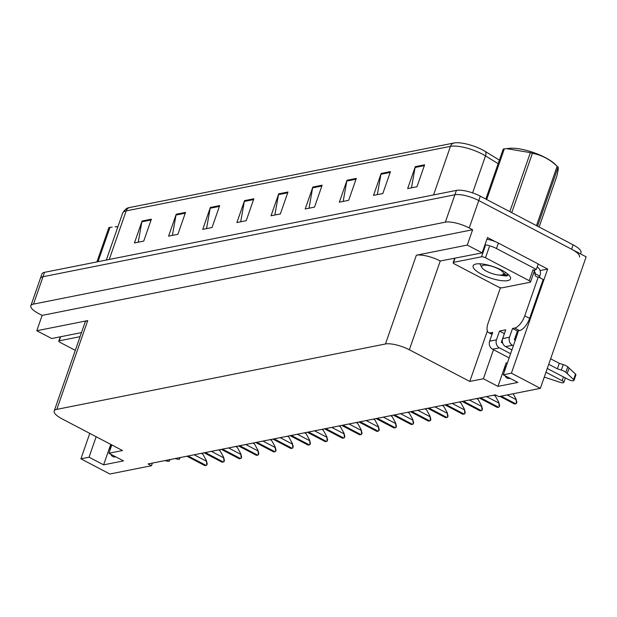 <?xml version="1.0" encoding="UTF-8"?>
<svg xmlns="http://www.w3.org/2000/svg" width="617" height="617" viewBox="0 0 617 617"><rect width="100%" height="100%" fill="white"/><g stroke="black" fill="none" stroke-linecap="round" stroke-linejoin="round"><path stroke-width="0.93" d="M514.539 339.882A19.435 8.345 117.7 0 1 516.622 336.427M510.074 378.36A19.435 8.345 117.7 0 1 507.081 378.059A19.435 8.345 117.7 0 1 505.13 375.768M504.444 371.38A19.435 8.345 117.7 0 1 506.171 362.819L497.965 386.381L483.389 378.745L469.784 381.453L409.341 349.77A18.225 5.391 -160.8 0 0 385.448 343.985L56.81 409.372A18.225 5.391 -160.8 0 0 54.18 411.022A18.225 5.391 -160.8 0 0 62.07 418.866L122.521 450.549L108.924 453.256L111.816 444.934M538.178 264.091L547.649 269.058L540.091 270.562M409.341 349.77L440.253 260.999L482.155 252.877L487.492 237.53L495.42 241.687M56.81 409.372L87.722 320.601L36.804 330.735L51.674 338.532L81.49 332.594M87.722 320.601A18.225 5.391 -160.8 0 0 85.092 322.251L54.18 411.022M440.253 260.999A18.225 5.391 -160.8 0 0 416.359 255.214L467.285 245.08L472.622 229.74L42.141 315.395L38.74 313.613A18.225 5.391 19.2 0 1 30.85 305.762A18.225 5.391 19.2 0 1 33.48 304.119L445.335 222.166A18.225 5.391 19.2 0 1 469.221 227.958L472.622 229.74M482.155 252.877L467.285 245.08M30.85 305.762L40.39 278.367A18.225 5.391 19.2 0 1 43.02 276.717L454.876 194.771A18.225 5.391 19.2 0 1 478.769 200.556L586.15 256.842L540.353 388.348L511.393 373.169L547.649 269.058M96.175 436.736L89.049 457.205L80.912 458.824L109.872 474.003L151.481 465.727L152.399 463.082M80.912 458.824L89.773 433.381M36.804 330.735L42.141 315.395M151.481 465.727L148.08 463.945L495.343 394.841L498.744 396.631L540.353 388.348M469.784 381.453L487.361 330.974M511.393 373.169L503.256 374.789L517.185 334.792A19.435 8.345 -62.3 0 0 518.319 330.835M493.5 349.7L483.389 378.745M110.751 444.379L103.625 464.848L123.5 460.891L108.924 453.256M103.625 464.848L89.049 457.205M497.965 386.381L517.833 382.432L503.256 374.789M110.883 444.448A19.435 8.345 -62.3 0 0 110.104 449.847M110.79 454.235A19.435 8.345 -62.3 0 0 112.741 456.526A19.435 8.345 -62.3 0 0 115.741 456.827M129.647 207.52A6.077 5.183 78.7 0 0 126.176 210.883A24.294 7.188 -160.8 0 0 122.667 213.081C124.719 209.61 126.901 207.79 129.208 207.62A21.865 6.463 19.2 0 1 129.647 207.52L453.935 142.997A21.865 6.463 19.2 0 1 482.602 149.939A21.865 6.463 19.2 0 1 485.471 151.566L499.377 160.127M580.558 253.911L580.99 252.662A18.225 5.391 19.2 0 0 573.1 244.818L480.288 196.175A18.225 5.391 19.2 0 0 456.403 190.391L44.547 272.336A18.225 5.391 19.2 0 0 41.917 273.987L40.39 278.367A18.225 5.391 19.2 0 1 43.02 276.717L454.876 194.771A18.225 5.391 19.2 0 1 478.769 200.556L571.573 249.199A18.225 5.391 19.2 0 1 579.463 257.042M138.239 242.196L141.856 221.827A4.859 4.149 -101.3 0 1 142.057 221.04L134.429 242.959L143.738 241.1L151.373 219.182L142.057 221.04M172.398 235.401L176.007 215.032A4.859 4.149 -101.3 0 1 176.215 214.238L168.58 236.157L177.897 234.306L185.532 212.387L176.215 214.238M206.548 228.606L210.166 208.238A4.859 4.149 -101.3 0 1 210.366 207.443L202.738 229.362L212.055 227.511L219.683 205.592L210.366 207.443M240.707 221.812L244.317 201.443A4.859 4.149 -101.3 0 1 244.525 200.648L236.889 222.567L246.206 220.716L253.842 198.797L244.525 200.648M411.485 187.83L415.094 167.462A4.859 4.149 -101.3 0 1 415.303 166.667L407.667 188.586L416.984 186.735L424.619 164.816L415.303 166.667M377.326 194.625L380.936 174.256A4.859 4.149 -101.3 0 1 381.144 173.462L373.516 195.381L382.825 193.53L390.461 171.611L381.144 173.462M343.175 201.42L346.785 181.051A4.859 4.149 -101.3 0 1 346.993 180.264L339.358 202.175L348.674 200.324L356.302 178.406L346.993 180.264M309.017 208.214L312.626 187.846A4.859 4.149 -101.3 0 1 312.834 187.059L305.199 208.978L314.516 207.119L322.151 185.2L312.834 187.059M274.858 215.009L278.475 194.648A4.859 4.149 -101.3 0 1 278.683 193.854L271.048 215.773L280.365 213.922L287.992 192.003L278.683 193.854M201.312 453.348L202.831 454.143L206.356 460.529L206.826 465.01A3.039 1.303 117.7 0 1 206.086 465.395L205.153 465.58A3.039 1.303 117.7 0 1 204.697 465.534A3.039 1.303 117.7 0 1 204.589 465.457M206.356 460.529L207.219 463.899L206.826 465.01M218.518 449.924L220.03 450.718L223.555 457.104L224.033 461.585A3.039 1.303 117.7 0 1 223.285 461.971L222.351 462.156A3.039 1.303 117.7 0 1 221.896 462.11A3.039 1.303 117.7 0 1 221.788 462.033M223.555 457.104L224.418 460.475L224.033 461.585M235.717 446.507L237.229 447.302L240.753 453.68L241.232 458.161A3.039 1.303 117.7 0 1 240.491 458.554L239.558 458.739A3.039 1.303 117.7 0 1 239.103 458.686A3.039 1.303 117.7 0 1 238.987 458.608M240.753 453.68L241.617 457.05L241.232 458.161M252.916 443.083L254.435 443.878L257.96 450.256L258.438 454.744A3.039 1.303 117.7 0 1 257.69 455.13L256.757 455.315A3.039 1.303 117.7 0 1 256.302 455.261A3.039 1.303 117.7 0 1 256.194 455.184M257.96 450.256L258.824 453.626L258.438 454.744M270.123 439.659L271.634 440.453L275.159 446.839L275.637 451.32A3.039 1.303 117.7 0 1 274.889 451.706L273.963 451.891A3.039 1.303 117.7 0 1 273.501 451.845A3.039 1.303 117.7 0 1 273.393 451.767M275.159 446.839L276.023 450.209L275.637 451.32M512.55 328.468L517.408 331.02L519.583 330.589A12.147 5.214 117.7 0 0 529.61 318.387L543.161 279.486L538.302 276.94L524.751 315.842A12.147 5.214 117.7 0 1 514.725 328.036L512.55 328.468L509.495 337.237L502.67 338.594A6.077 5.183 78.7 0 0 505.616 346.623L511.917 349.924M547.279 368.457L568.357 379.501A3.879 1.149 19.2 0 0 574.003 380.388A3.879 1.149 19.2 0 0 573.609 379.578L565.882 372.306L567.787 366.83L575.514 374.103L573.609 379.578M502.67 338.594L505.716 329.833L499.508 331.067L504.367 333.612L501.312 342.381L502.701 343.106M499.508 331.067L496.454 339.836L489.628 341.193L492.682 332.424L490.507 332.856A12.147 5.214 117.7 0 1 488.679 332.656A12.147 5.214 117.7 0 1 488.109 323.131L500.449 287.692M486.89 239.273A12.147 3.594 -160.8 0 1 495.22 241.602A12.147 3.594 19.2 0 1 498.382 243.059L538.225 263.945L536.32 269.421L496.477 248.543L498.382 243.059M484.977 244.748A12.147 3.594 19.2 0 1 496.477 248.543M535.039 269.714L534.268 271.943A12.147 3.594 19.2 0 1 534.129 271.673M534.091 270.447A12.147 3.594 19.2 0 1 536.32 269.421M537.168 266.984A6.077 5.183 -101.3 0 1 540.099 274.997L539.713 276.092L534.854 273.547L535.24 272.452L533.759 272.745M535.24 272.452L534.268 271.943M538.302 276.94A12.147 5.214 117.7 0 1 536.474 276.74A12.147 5.214 117.7 0 1 534.854 273.547M539.713 276.092A12.147 5.214 -62.3 0 0 540.137 277.905M517.408 331.02L514.354 339.782L515.28 340.268M489.628 341.193A6.077 5.183 78.7 0 0 492.574 349.214L509.141 357.899M544.271 377.103L559.997 382.285A3.879 1.149 19.2 0 0 563.822 382.409A3.879 1.149 19.2 0 0 562.149 380.743L545.96 372.259M510.598 353.718L499.408 347.857A6.077 5.183 -101.3 0 1 496.454 339.836M513.375 345.751L512.449 345.265A6.077 5.183 -101.3 0 1 509.495 337.237M557.375 368.812L559.28 363.328L563.236 364.601L561.323 370.084L557.375 368.812L548.737 364.285M550.642 358.801L559.28 363.328M574.003 380.388L575.908 374.905A3.879 1.149 -160.8 0 0 575.514 374.103M563.236 364.601A6.077 1.797 19.2 0 1 567.787 366.83M561.323 370.084A6.077 1.797 19.2 0 1 565.882 372.306M567.208 373.524L569.113 368.041M168.796 459.819A3.879 1.149 19.2 0 1 169.49 460.876A3.879 1.149 19.2 0 1 165.657 460.752L165.078 460.56M178.999 457.791L179.269 458.045A3.879 1.149 19.2 0 1 179.663 458.847A3.879 1.149 19.2 0 1 175.274 458.531M501.96 270.3A19.806 5.854 19.2 0 1 510.213 276.794A19.806 5.854 19.2 0 1 502.562 280.75A19.806 5.854 19.2 0 1 481.707 274.326A19.806 5.854 19.2 0 1 474.643 264.408A19.806 5.854 19.2 0 1 501.96 270.3M498.22 274.981L506.341 276.007L508.655 274.85M454.444 263.937A3.039 0.895 19.2 0 1 453.125 262.634A3.039 0.895 19.2 0 1 453.564 262.356L481.507 256.795A3.039 0.895 19.2 0 1 485.494 257.759L529.224 280.681A3.039 0.895 19.2 0 1 530.535 281.992A3.039 0.895 19.2 0 1 530.103 282.262L502.153 287.823A3.039 0.895 19.2 0 1 498.174 286.859L454.444 263.937M529.224 280.681L533.042 269.722A3.039 0.895 19.2 0 1 534.353 271.033L530.535 281.992M500.765 275.097L507.012 275.899M502.94 274.611L508.632 274.904M75.305 350.371L60.104 342.404A3.039 0.895 19.2 0 1 58.785 341.093A3.039 0.895 19.2 0 1 59.224 340.823L80.071 336.674M485.818 199.067L503.217 149.106A32.801 9.702 19.2 0 1 503.75 148.99A32.801 9.702 19.2 0 1 504.313 148.89L486.682 199.522M539.127 227.01L556.765 176.377C558.123 170.67 558.562 167.6 558.084 167.168L537.538 226.177M501.852 274.974A11.569 3.424 19.2 0 1 490.646 273.053A11.569 3.424 19.2 0 1 481.854 267.5A11.569 3.424 19.2 0 1 483.342 265.271A11.569 3.424 19.2 0 1 497.796 268.58A11.569 3.424 19.2 0 1 502.639 274.735A11.569 3.424 19.2 0 1 501.852 274.974M505.246 272.205L504.768 273.832L502.639 274.735M509.819 211.654L530.365 152.646L506.542 148.628L509.488 148.327A28.544 8.445 19.2 0 1 555.007 164.176L557.845 166.937A32.801 9.702 19.2 0 1 558.084 167.168M557.845 166.937A32.801 9.702 19.2 0 0 557.143 166.281L536.551 225.413A32.801 9.702 19.2 0 1 537.152 225.976M510.537 212.024A32.801 9.702 19.2 0 1 511.817 212.449L532.409 153.317A32.801 9.702 19.2 0 0 530.365 152.646M506.542 148.628L504.313 148.89M557.143 166.281C549.84 159.317 541.595 154.998 532.409 153.317M96.915 261.917L108.877 227.573A32.801 9.702 19.2 0 1 109.41 227.457A32.801 9.702 19.2 0 1 109.973 227.349L98.01 261.701M117.886 226.801L115.155 226.794A28.544 8.445 19.2 0 1 117.932 226.678M112.201 227.087L109.973 227.349M287.321 436.234L288.841 437.029L292.358 443.415L292.836 447.896A3.039 1.303 117.7 0 1 292.096 448.281L291.162 448.466A3.039 1.303 117.7 0 1 290.707 448.42A3.039 1.303 117.7 0 1 290.592 448.343M292.358 443.415L293.229 446.785L292.836 447.896M304.528 432.81L306.04 433.604L309.564 439.99L310.043 444.471A3.039 1.303 117.7 0 1 309.294 444.857L308.361 445.042A3.039 1.303 117.7 0 1 307.906 444.996A3.039 1.303 117.7 0 1 307.798 444.919M309.564 439.99L310.428 443.361L310.043 444.471M321.727 429.393L323.239 430.188L326.763 436.566L327.241 441.047A3.039 1.303 117.7 0 1 326.501 441.44L325.568 441.625A3.039 1.303 117.7 0 1 325.113 441.571A3.039 1.303 117.7 0 1 324.997 441.494M326.763 436.566L327.627 439.936L327.241 441.047M338.926 425.969L340.445 426.763L343.97 433.149L344.448 437.63A3.039 1.303 117.7 0 1 343.7 438.016L342.767 438.201A3.039 1.303 117.7 0 1 342.312 438.147A3.039 1.303 117.7 0 1 342.204 438.07M343.97 433.149L344.834 436.512L344.448 437.63M356.132 422.545L357.644 423.339L361.169 429.725L361.647 434.206A3.039 1.303 117.7 0 1 360.899 434.592L359.973 434.777A3.039 1.303 117.7 0 1 359.51 434.73A3.039 1.303 117.7 0 1 359.402 434.653M361.169 429.725L362.032 433.095L361.647 434.206M373.331 419.12L374.851 419.915L378.368 426.301L378.846 430.782A3.039 1.303 117.7 0 1 378.105 431.167L377.172 431.352A3.039 1.303 117.7 0 1 376.717 431.306A3.039 1.303 117.7 0 1 376.601 431.229M378.368 426.301L379.239 429.671L378.846 430.782M390.53 415.696L392.05 416.49L395.574 422.876L396.052 427.357A3.039 1.303 117.7 0 1 395.304 427.743L394.371 427.928A3.039 1.303 117.7 0 1 393.916 427.882A3.039 1.303 117.7 0 1 393.808 427.805M395.574 422.876L396.438 426.247L396.052 427.357M407.737 412.279L409.248 413.074L412.773 419.452L413.251 423.933A3.039 1.303 117.7 0 1 412.503 424.326L411.578 424.511A3.039 1.303 117.7 0 1 411.123 424.457A3.039 1.303 117.7 0 1 411.007 424.38M412.773 419.452L413.637 422.822L413.251 423.933M424.936 408.855L426.455 409.649L429.98 416.035L430.458 420.516A3.039 1.303 117.7 0 1 429.71 420.902L428.776 421.087A3.039 1.303 117.7 0 1 428.321 421.033A3.039 1.303 117.7 0 1 428.213 420.964M429.98 416.035L430.843 419.406L430.458 420.516M442.142 405.431L443.654 406.225L447.178 412.611L447.657 417.092A3.039 1.303 117.7 0 1 446.909 417.478L445.975 417.663A3.039 1.303 117.7 0 1 445.52 417.616A3.039 1.303 117.7 0 1 445.412 417.539M447.178 412.611L448.042 415.981L447.657 417.092M459.341 402.006L460.86 402.801L464.377 409.187L464.856 413.668A3.039 1.303 117.7 0 1 464.115 414.053L463.182 414.238A3.039 1.303 117.7 0 1 462.727 414.192A3.039 1.303 117.7 0 1 462.611 414.115M464.377 409.187L465.241 412.557L464.856 413.668M476.54 398.59L478.059 399.384L481.584 405.762L482.062 410.243A3.039 1.303 117.7 0 1 481.314 410.629L480.381 410.822A3.039 1.303 117.7 0 1 479.926 410.768A3.039 1.303 117.7 0 1 479.818 410.691M481.584 405.762L482.448 409.133L482.062 410.243M493.747 395.165L495.258 395.96L498.783 402.338L499.261 406.819A3.039 1.303 117.7 0 1 498.513 407.212L497.587 407.397A3.039 1.303 117.7 0 1 497.132 407.343A3.039 1.303 117.7 0 1 497.017 407.266M498.783 402.338L499.647 405.708L499.261 406.819M513.143 393.762L515.982 398.921L516.46 403.402A3.039 1.303 117.7 0 1 515.719 403.788L514.786 403.973A3.039 1.303 117.7 0 1 514.331 403.919A3.039 1.303 117.7 0 1 514.223 403.85M515.982 398.921L516.853 402.292L516.46 403.402M502.331 341.371L501.768 341.078M506.171 362.819L507.236 363.382M469.221 227.958L480.288 196.175M445.335 222.166L456.403 190.391M33.48 304.119L44.547 272.336M385.448 343.985L416.359 255.214M498.143 163.667L485.502 155.885A24.294 7.188 -160.8 0 0 482.317 154.08A24.294 7.188 -160.8 0 0 450.464 146.36A6.077 5.183 -101.3 0 1 453.935 142.997M485.471 151.566A6.077 3.471 -58.4 0 1 485.502 155.885L472.614 192.897M433.55 194.933L450.464 146.36L126.176 210.883L109.255 259.464M573.1 244.818L571.573 249.199M278.475 194.648L287.715 192.805M312.626 187.846L321.866 186.01M346.785 181.051L356.024 179.215M380.936 174.256L390.183 172.421M415.094 167.462L424.334 165.626M244.317 201.443L253.556 199.6M210.166 208.238L219.405 206.402M176.007 215.032L185.247 213.197M141.856 221.827L151.096 219.991M187.182 456.164L205.153 465.58M188.108 455.978L206.086 465.395M194.147 454.775L206.163 461.076M204.381 452.739L222.351 462.156M205.314 452.554L223.285 461.971M211.346 451.351L223.362 457.652M221.58 449.315L239.558 458.739M222.513 449.13L240.491 458.554M228.545 447.934L240.568 454.228M238.787 445.89L256.757 455.315M239.72 445.705L257.69 455.13M245.751 444.51L257.767 450.803M255.986 442.474L273.963 451.891M256.919 442.289L274.889 451.706M262.95 441.086L274.966 447.387M519.583 330.589L514.725 328.036M490.507 332.856L492.212 333.751M529.61 318.387L524.751 315.842M492.574 349.214L499.408 347.857M563.468 376.941L562.149 380.743M505.616 346.623L512.449 345.265M453.564 262.356L454.984 258.276M485.494 257.759L489.312 246.8M481.507 256.795L485.324 245.836M59.224 340.823L60.643 336.743M273.192 439.049L291.162 448.466M274.118 438.864L292.096 448.281M280.157 437.661L292.173 443.962M290.391 435.625L308.361 445.042M291.324 435.44L309.294 444.857M297.355 434.237L309.372 440.538M307.59 432.201L325.568 441.625M308.523 432.016L326.501 441.44M314.554 430.82L326.578 437.114M324.797 428.776L342.767 438.201M325.73 428.591L343.7 438.016M331.761 427.396L343.777 433.689M341.995 425.36L359.973 434.777M342.929 425.175L360.899 434.592M348.96 423.972L360.976 430.273M359.202 421.935L377.172 431.352M360.127 421.75L378.105 431.167M366.166 420.547L378.182 426.848M376.401 418.511L394.371 427.928M377.334 418.326L395.304 427.743M383.365 417.123L395.381 423.424M393.6 415.087L411.578 424.511M394.533 414.902L412.503 424.326M400.564 413.706L412.58 420M410.806 411.67L428.776 421.087M411.732 411.477L429.71 420.902M417.771 410.282L429.787 416.575M428.005 408.246L445.975 417.663M428.938 408.061L446.909 417.478M434.97 406.858L446.986 413.159M445.204 404.821L463.182 414.238M446.137 404.636L464.115 414.053M452.168 403.433L464.192 409.734M462.411 401.397L480.381 410.822M463.344 401.212L481.314 410.629M469.375 400.009L481.391 406.31M479.61 397.973L497.587 407.397M480.543 397.788L498.513 407.212M486.574 396.592L498.59 402.886M500.217 396.338L514.786 403.973M501.143 396.153L515.719 403.788M507.182 394.949L515.797 399.469M122.667 213.081L106.309 260.05M186.92 456.218L204.697 465.534M204.119 452.793L221.896 462.11M221.326 449.369L239.103 458.686M238.524 445.944L256.302 455.261M255.723 442.52L273.501 451.845M491.996 334.391L488.679 332.656M565.38 377.943L563.822 382.409M180.11 457.567L179.663 458.847M169.93 459.596L169.49 460.876M453.125 262.634L454.613 258.353M58.785 341.093L60.281 336.813M481.854 267.5L480.003 264.099M272.93 439.103L290.707 448.42M290.129 435.679L307.906 444.996M307.328 432.255L325.113 441.571M324.534 428.83L342.312 438.147M341.733 425.406L359.51 434.73M358.94 421.989L376.717 431.306M376.139 418.565L393.916 427.882M393.337 415.141L411.123 424.457M410.544 411.716L428.321 421.033M427.743 408.292L445.52 417.616M444.95 404.875L462.727 414.192M462.148 401.451L479.926 410.768M479.347 398.027L497.132 407.343M499.955 396.384L514.331 403.919"/></g></svg>
